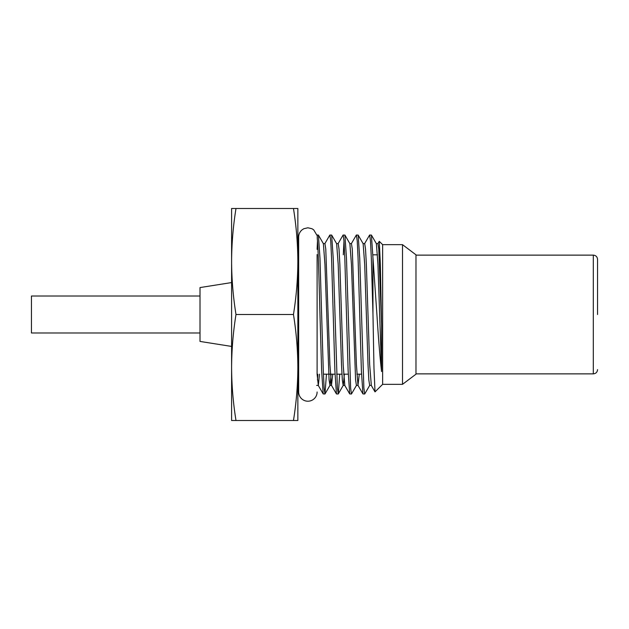 <?xml version="1.0" encoding="UTF-8"?>
<svg xmlns="http://www.w3.org/2000/svg" width="629" height="629" viewBox="0 0 629 629"><rect width="100%" height="100%" fill="white"/><g stroke="black" fill="none" stroke-linecap="round" stroke-linejoin="round"><path stroke-width="0.94" d="M415.981 373.87L593.312 373.87L593.312 255.13C595.883 255.382 597.298 256.797 597.55 259.376L597.55 314.5M231.598 346.43L200.006 341.429L200.006 287.571L231.598 282.57M200.006 332.985L31.45 332.985L31.45 296.015L200.006 296.015M231.598 367.517L231.598 208.49L235.993 208.49C233.147 226.157 231.684 243.824 231.598 261.491L231.598 261.483M297.855 367.509L297.855 208.49L293.46 208.49C296.306 226.157 297.769 243.824 297.855 261.491C297.769 279.166 296.306 296.833 293.46 314.5C296.306 332.167 297.769 349.834 297.855 367.509C297.769 385.176 296.306 402.843 293.46 420.51L297.855 420.51L297.855 367.525M293.46 420.51L231.598 420.51L231.598 367.509C231.684 349.834 233.147 332.167 235.993 314.5C233.147 296.833 231.684 279.166 231.598 261.491M235.993 420.51C233.147 402.843 231.684 385.176 231.598 367.509M293.46 208.49L235.993 208.49M293.46 314.5L235.993 314.5M317.11 254.564L317.11 374.436M317.11 391.993A9.223 9.223 0 0 1 307.888 401.216A9.223 9.223 0 0 1 298.665 391.993L298.665 237.007C298.72 234.114 299.86 231.724 302.062 229.852L303.831 228.72L307.888 227.784L311.945 228.72L313.706 229.852L316.945 235.293L317.252 234.994L317.252 238.139C318.18 247.299 319.06 280.078 319.972 314.5L321.631 370.725L323.196 393.927L324.941 394.006L324.116 387.959L323.282 370.725L319.972 258.275L318.408 235.073L317.252 234.994M402.505 244.657L415.981 254.816L415.981 374.184L402.505 384.343L402.505 244.657L382.629 244.657L379.271 241.3L377.848 243.682M402.505 384.343L382.629 384.343L382.629 244.657M382.629 384.343L375.018 391.875L373.988 368.484L372.958 313.824L372.958 257.804L376.92 314.5C378.438 338.795 379.987 357.815 381.567 371.558L381.567 325.091L380.317 263.174L379.271 241.3M317.11 249.328L317.488 241.041M372.958 257.804L371.409 235.073L369.577 235.073L364.592 243.682M372.958 313.824L371.322 258.275L370.497 241.041L369.663 234.994M369.766 385.318L364.694 394.006L363.869 387.959L359.725 258.275L358.16 235.073L356.329 235.073L351.344 243.682M364.694 394.006L362.949 393.927L361.384 370.725L358.074 258.275L357.241 241.041L356.415 234.994M356.517 385.318L351.446 394.006L350.62 387.959L346.477 258.275L344.912 235.073L343.072 235.073L338.095 243.682M343.992 241.041L343.292 254.816M351.446 394.006L349.7 393.927L348.136 370.725L344.818 258.275L343.992 241.041L343.167 234.994M339.723 374.184L338.284 393.927L337.364 387.959L333.221 258.275L331.656 235.073L329.824 235.073L324.839 243.682M338.19 394.006L336.444 393.927L334.88 370.725L331.569 258.275L330.736 241.041L329.911 234.994M326.467 374.184L324.941 394.006M381.567 325.091L378.776 248.998L377.95 243.596L376.291 243.596M358.16 235.073L363.137 243.682L364.694 264.369L368.012 364.631L368.838 380.002L369.663 385.404L371.322 385.404L369.663 364.631L366.353 264.369L365.528 248.998L364.694 243.596L363.043 243.596M359.285 374.184L357.972 385.318L356.415 364.631L352.271 248.998L351.446 243.596L349.787 243.596M331.656 235.073L336.641 243.682L338.19 264.369L341.508 364.631L342.333 380.002L343.167 385.404L344.818 385.404L343.167 364.631L339.849 264.369L339.023 248.998L338.19 243.596L336.539 243.596M332.78 374.184L331.467 385.318L329.911 364.631L325.767 248.998L324.941 243.596L323.282 243.596M319.524 374.184L318.313 385.404L317.11 374.231M381.567 371.558L377.95 264.369L376.394 243.682L371.409 235.073M358.074 385.404L356.415 385.404L355.589 380.002L351.446 264.369L349.889 243.682L344.912 235.073M344.37 374.184L343.261 385.318L338.284 393.927M331.121 374.184L330.013 385.318L329.085 380.002L324.941 264.369L323.385 243.682L318.408 235.073M317.865 374.286L317.488 380.002M415.981 255.13L593.312 255.13M593.312 373.87C595.883 373.618 597.298 372.203 597.55 369.624M361.51 374.184L356.863 374.184M348.262 374.184L343.607 374.184M341.956 374.184L336.664 374.184M335.013 374.184L323.416 374.184M298.665 244.657L297.855 244.657M371.22 385.318L375.018 391.875M357.972 385.318L362.949 393.927M344.716 385.318L349.7 393.927M331.467 385.318L336.444 393.927M318.219 385.318L323.196 393.927M329.911 385.404L331.569 385.404M316.662 385.404L318.313 385.404M330.013 385.318L325.028 393.927M298.665 384.343L297.855 384.343M377.502 254.816L372.848 254.816"/></g></svg>
